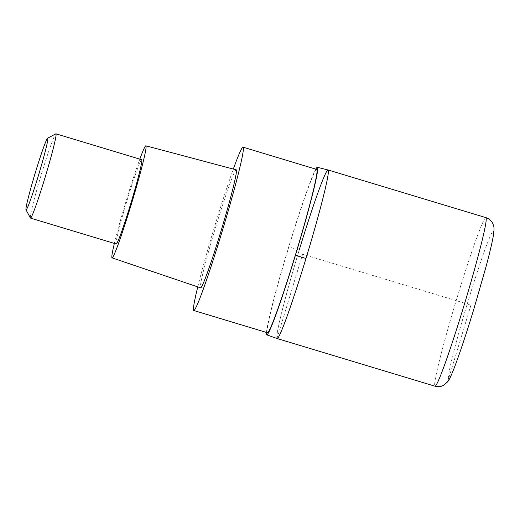 <?xml version="1.0" encoding="UTF-8"?>
<svg xmlns="http://www.w3.org/2000/svg" width="520" height="520" viewBox="0 0 520 520"><rect width="100%" height="100%" fill="white"/><g stroke="black" fill="none" stroke-linecap="round" stroke-linejoin="round"><path stroke-width="0.39" stroke-dasharray="2.6 1.95" d="M277.154 338.546A88.049 4.452 106.8 0 1 299.228 250.029A88.049 4.452 -73.2 0 0 277.154 338.546M266.481 332.449A87.497 4.426 106.8 0 1 288.724 246.877A87.497 4.426 106.8 0 1 315.783 169.136M328.042 169.962A88.049 4.452 -73.2 0 0 299.228 250.029A110.065 3.835 -163.1 0 0 288.724 246.877M316.726 169.422A85.299 4.316 -73.2 0 0 288.808 246.981A85.299 4.316 -73.2 0 0 267.423 332.735M197.769 286.884A85.299 4.316 106.8 0 1 215.144 224.744A85.299 4.316 106.8 0 1 233.337 169.065M236.223 169.832A61.633 3.12 -73.2 0 0 216.053 225.881A61.633 3.12 -73.2 0 0 200.597 287.846M114.38 243.419A58.513 2.958 106.8 0 1 126.724 199.03A58.513 2.958 106.8 0 1 139.828 159.126M141.694 159.692A44.025 2.23 -73.2 0 0 127.283 199.725A44.025 2.23 -73.2 0 0 116.246 243.984M30.394 218.004A44.025 2.23 106.8 0 1 41.522 173.83A44.025 2.23 106.8 0 1 55.809 133.822M470.964 305.084L448.584 378.755A11.005 10.985 -38.6 0 1 434.863 386.106L277.017 338.449L302.601 254.254L470.964 305.084M485.894 217.614A88.049 4.452 -73.2 0 0 457.067 297.681A88.049 4.452 -73.2 0 0 435 386.197M473.922 308.783A77.044 3.9 -73.2 0 0 493.35 231.413A77.044 3.9 -73.2 0 0 468.013 301.386A77.044 3.9 -73.2 0 0 448.584 378.755A77.044 3.9 -73.2 0 0 473.909 308.822"/><path stroke-width="0.78" d="M299.228 250.029A88.049 4.452 106.8 0 1 328.048 169.962A88.049 4.452 106.8 0 1 305.975 258.486A88.049 4.452 106.8 0 1 277.154 338.546A88.049 4.452 -73.2 0 0 305.975 258.486A88.049 4.452 -73.2 0 0 328.042 169.962L485.894 217.614C488.976 218.641 491.231 220.525 492.661 223.275L493.643 225.914C494.111 227.188 494.137 229.658 493.714 233.317C492.538 241.592 489.151 255.047 485.803 267.514L473.928 308.808A77.044 3.9 -73.2 0 0 473.922 308.783M315.783 169.136A87.497 4.426 106.8 0 1 317.343 167.31A87.497 4.426 106.8 0 1 295.432 255.281A87.497 4.426 106.8 0 1 266.767 334.834A87.497 4.426 106.8 0 1 266.481 332.449M193.765 310.499L267.423 332.735A85.299 4.316 -73.2 0 0 295.347 255.177A85.299 4.316 -73.2 0 0 316.726 169.422L243.067 147.18A85.299 4.316 106.8 0 1 221.683 232.934A85.299 4.316 106.8 0 1 193.765 310.499A85.299 4.316 106.8 0 1 197.769 286.884M233.337 169.065A85.299 4.316 106.8 0 1 243.067 147.18M112.053 257.855L200.597 287.846A61.633 3.12 -73.2 0 0 220.779 231.803A61.633 3.12 -73.2 0 0 236.223 169.832L145.88 145.815A58.513 2.958 106.8 0 1 131.209 204.646A58.513 2.958 106.8 0 1 112.053 257.855A58.513 2.958 106.8 0 1 114.38 243.419M139.828 159.126A58.513 2.958 106.8 0 1 145.88 145.815M30.485 218.094L116.246 243.984A44.025 2.23 -73.2 0 0 130.656 203.951A44.025 2.23 -73.2 0 0 141.694 159.692L55.932 133.803A44.025 2.23 106.8 0 1 44.895 178.061A44.025 2.23 106.8 0 1 30.485 218.094A44.025 2.23 106.8 0 1 30.394 218.004L26 209.787A37.421 1.892 106.8 0 1 35.457 172.244A37.421 1.892 106.8 0 1 47.6 138.236A37.421 1.892 106.8 0 1 38.324 175.838A37.421 1.892 106.8 0 1 26 209.787M47.6 138.236L55.809 133.822A44.025 2.23 106.8 0 1 55.932 133.803M266.767 334.834L277.154 338.546L435 386.197A88.049 4.452 -73.2 0 0 463.821 306.137A88.049 4.452 -73.2 0 0 485.894 217.614M295.432 255.281A110.065 3.835 16.9 0 0 305.975 258.486M473.928 308.808C466.206 334.106 459.596 353.938 454.09 368.29C450.691 376.812 449.481 379.334 447.616 381.843L443.749 385.242C441.044 386.731 438.126 387.049 435 386.197M317.343 167.31L328.048 169.962"/></g></svg>

